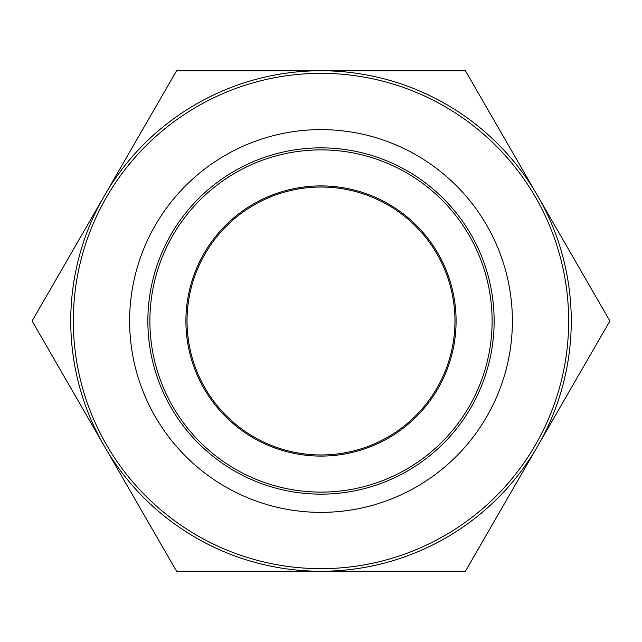 <?xml version="1.0" encoding="UTF-8"?>
<svg xmlns="http://www.w3.org/2000/svg" width="642" height="642" viewBox="0 0 642 642"><rect width="100%" height="100%" fill="white"/><g stroke="black" fill="none" stroke-linecap="round" stroke-linejoin="round"><path stroke-width="0.96" d="M310.126 148.206A173.139 173.139 0 0 1 493.794 310.126A173.139 173.139 0 0 1 321 494.139A173.139 173.139 0 0 1 147.949 326.441A173.139 173.139 0 0 1 310.126 148.206M321 512.372A191.372 191.372 0 0 1 136.248 271.084A191.372 191.372 0 0 1 370.916 136.248A191.372 191.372 0 0 1 321 512.372M305.448 73.83A247.66 247.66 0 0 1 567.408 345.853A247.66 247.66 0 0 1 256.399 560.089A247.66 247.66 0 0 1 305.448 73.83M101.669 200.497A250.252 250.252 0 0 0 101.669 441.503L106.981 450.692A250.252 250.252 0 0 0 315.695 571.195L326.305 571.195A250.252 250.252 0 0 0 535.019 450.692L540.331 441.503A250.252 250.252 0 0 0 540.331 200.497L535.019 191.308A250.252 250.252 0 0 0 326.305 70.805L315.695 70.805A250.252 250.252 0 0 0 106.981 191.308L32.1 321L101.669 441.503M535.019 191.308L465.45 70.805L326.305 70.805M540.331 441.503L609.9 321L540.331 200.497M326.305 571.195L465.45 571.195L535.019 450.692M106.981 450.692L176.55 571.195L315.695 571.195M315.695 70.805L176.55 70.805L106.981 191.308M312.59 187.304A133.961 133.961 0 0 1 454.697 312.59A133.961 133.961 0 0 1 321 454.961A133.961 133.961 0 0 1 187.103 325.205A133.961 133.961 0 0 1 312.59 187.304M174.945 231.85A171.109 171.109 0 0 1 410.15 174.945A171.109 171.109 0 0 1 461.165 419.146A171.109 171.109 0 0 1 227.308 464.182A171.109 171.109 0 0 1 174.945 231.85M398.481 210.343A135.085 135.085 0 0 0 212.831 240.076A135.085 135.085 0 0 0 236.721 426.577A135.085 135.085 0 0 0 426.577 405.279A135.085 135.085 0 0 0 398.481 210.343"/></g></svg>
